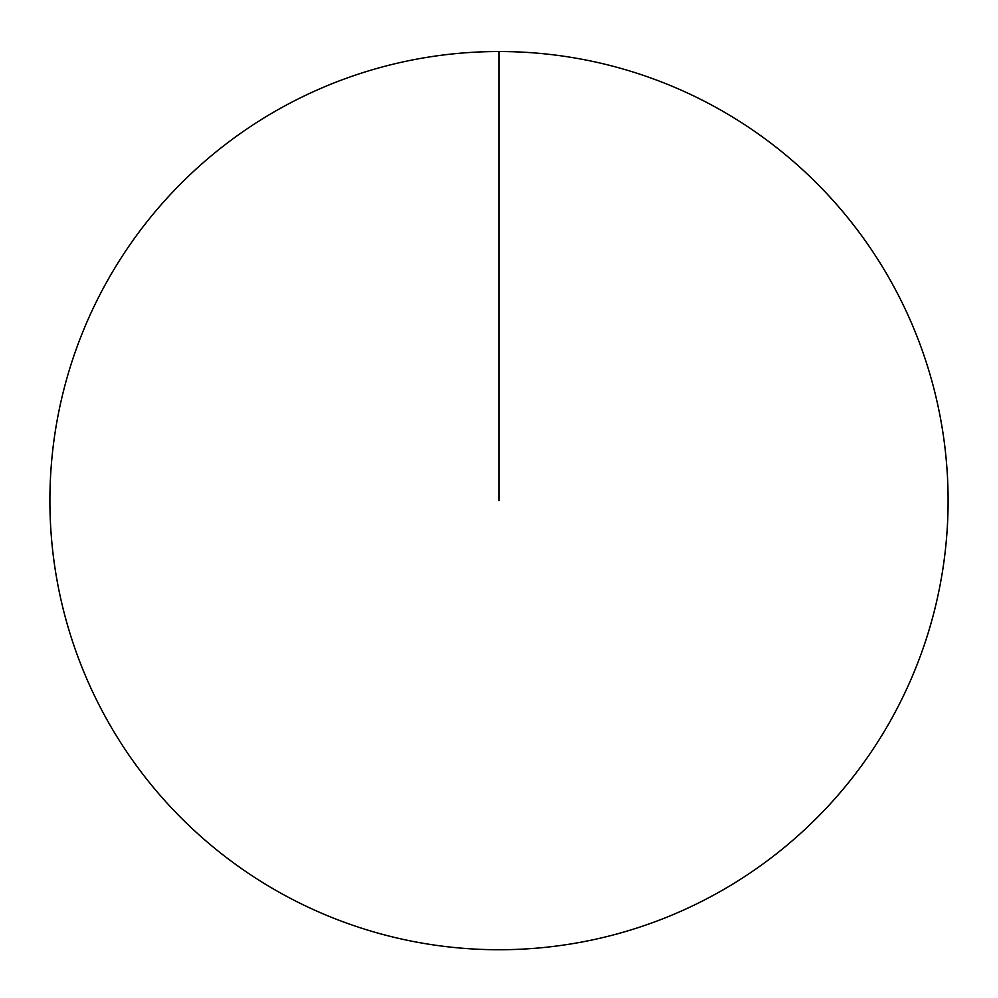 <?xml version="1.0" encoding="UTF-8"?>
<svg xmlns="http://www.w3.org/2000/svg" width="998" height="998" viewBox="0 0 998 998"><rect width="100%" height="100%" fill="white"/><g stroke="black" fill="none" stroke-linecap="round" stroke-linejoin="round"><path stroke-width="1.5" d="M49.9 500.634A449.1 449.1 0 0 1 723.55 111.701A449.1 449.1 0 0 1 723.55 889.567A449.1 449.1 0 0 1 49.9 500.634M499 51.534L499 500.634"/></g></svg>
